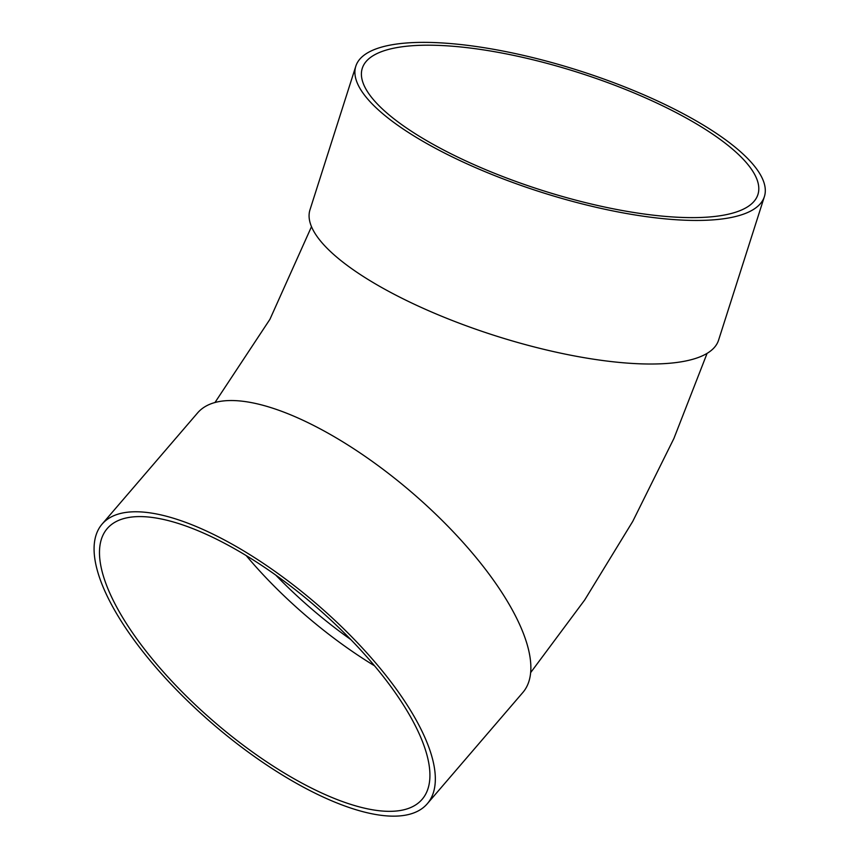<?xml version="1.0" encoding="UTF-8"?>
<svg xmlns="http://www.w3.org/2000/svg" width="859" height="859" viewBox="0 0 859 859"><rect width="100%" height="100%" fill="white"/><g stroke="black" fill="none" stroke-linecap="round" stroke-linejoin="round"><path stroke-width="1.29" d="M374.567 665.832A207.653 76.816 40.7 0 1 246.211 555.601M102.006 524.215L197.527 412.986A214.449 79.329 40.7 0 1 318.453 427.954A214.449 79.329 40.7 0 1 484.508 568.089A214.449 79.329 40.7 0 1 522.895 692.429L427.363 803.659A214.449 79.329 40.7 0 1 213 724.116A214.449 79.329 40.7 0 1 102.006 524.215A214.449 79.329 40.7 0 1 222.921 539.184A214.449 79.329 40.7 0 1 388.977 679.319A214.449 79.329 40.7 0 1 427.363 803.659M355.809 66.207L309.992 209.779A214.449 63.652 17.7 0 0 494.934 335.622A214.449 63.652 17.7 0 0 718.575 340.175L764.392 196.604A214.449 63.652 17.7 0 0 633.062 90.281A214.449 63.652 17.7 0 0 394.592 44.346A214.449 63.652 17.7 0 0 355.809 66.207A214.449 63.652 17.7 0 0 540.751 192.051A214.449 63.652 17.7 0 0 764.392 196.604M399.832 47.105A207.653 61.633 17.7 0 0 362.283 68.28A207.653 61.633 17.7 0 0 541.363 190.129A207.653 61.633 17.7 0 0 757.917 194.542A207.653 61.633 17.7 0 0 630.742 91.58A207.653 61.633 17.7 0 0 399.832 47.105M224.253 543.135A207.653 76.816 40.7 0 1 385.036 678.835A207.653 76.816 40.7 0 1 422.209 799.224A207.653 76.816 40.7 0 1 214.632 722.215A207.653 76.816 40.7 0 1 107.16 528.65A207.653 76.816 40.7 0 1 224.253 543.135M275.771 575.111A200.856 74.303 -139.3 0 0 350.816 639.568M311.495 226.669L269.941 319.29L214.943 402.56M707.097 353.36L673.885 438.519L632.761 521.37L584.678 600.001L530.679 672.576"/></g></svg>
